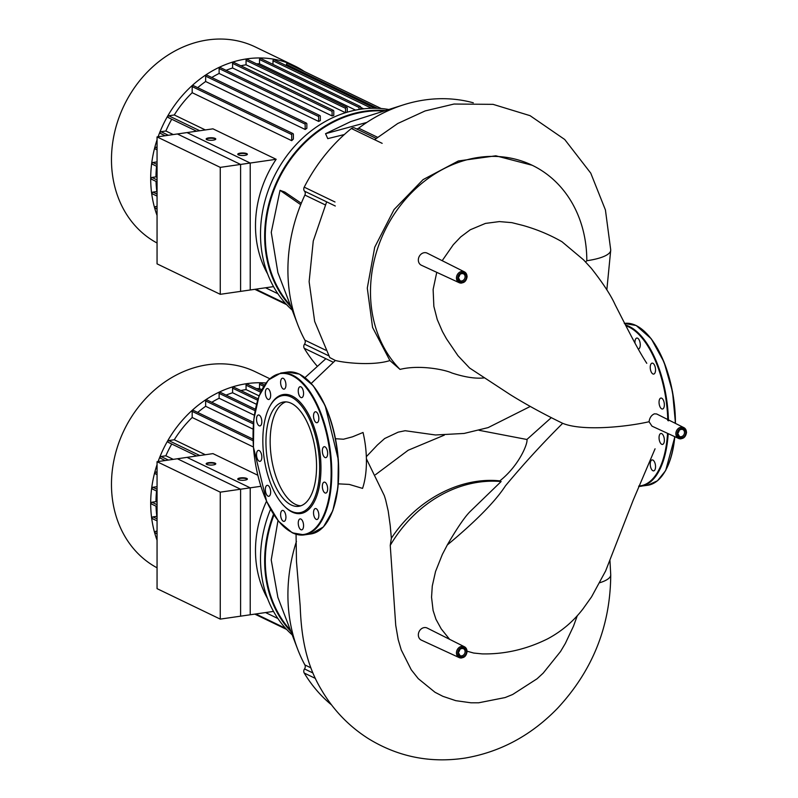 <?xml version="1.0" encoding="UTF-8"?>
<svg xmlns="http://www.w3.org/2000/svg" width="798" height="798" viewBox="0 0 798 798"><rect width="100%" height="100%" fill="white"/><g stroke="black" fill="none" stroke-linecap="round" stroke-linejoin="round"><path stroke-width="1.2" d="M157.056 461.693L157.056 588.645L220.258 619.108L250.213 614.779L250.213 487.827L187.011 457.374L157.056 461.693L220.258 492.157L220.258 619.108M220.258 492.157L250.213 487.827M157.056 540.236A109.675 92.787 -64.3 0 1 150.692 503.339A109.675 92.787 -64.3 0 1 157.056 464.606M158.114 461.543A109.675 92.787 -64.3 0 1 265.874 382.99M157.056 567.807A109.675 92.787 -64.3 0 1 111.471 484.436A109.675 92.787 -64.3 0 1 255.29 371.738L269.694 378.681M266.532 501.174A103.66 87.7 115.7 0 0 255.49 550.54A103.66 87.7 115.7 0 0 267.589 598.64M277.904 618.52L265.544 612.565M206.243 464.037A4.808 1.267 180 0 1 210.213 463.02A4.808 1.267 180 0 1 215.191 463.658A4.808 1.267 180 0 1 215.699 464.037M206.752 464.416A4.808 1.267 180 0 1 206.163 463.808A4.808 1.267 180 0 1 209.774 462.581A4.808 1.267 180 0 1 215.191 463.199A4.808 1.267 180 0 1 215.779 463.808A4.808 1.267 180 0 1 212.168 465.035A4.808 1.267 180 0 1 206.752 464.416M237.844 479.269A4.808 1.267 180 0 1 241.814 478.251A4.808 1.267 180 0 1 246.791 478.89A4.808 1.267 180 0 1 247.3 479.269M238.353 479.648A4.808 1.267 180 0 1 237.764 479.039A4.808 1.267 180 0 1 241.385 477.803A4.808 1.267 180 0 1 246.791 478.431A4.808 1.267 180 0 1 247.38 479.039A4.808 1.267 180 0 1 243.769 480.266A4.808 1.267 180 0 1 238.353 479.648M273.524 611.408L240.587 616.166L240.587 489.224L177.385 458.76L212.956 453.623L257.804 475.239M260.876 486.291L240.587 489.224M155.859 533.144A0.958 0.818 -64.3 0 1 155.859 531.288L157.056 531.119M152.917 518.76A0.958 0.818 -64.3 0 1 152.917 516.905L156.847 516.336A103.66 87.7 -64.3 0 1 156.029 506.181M151.959 504.087A0.958 0.818 -64.3 0 1 151.959 502.231L155.969 501.653A103.66 87.7 -64.3 0 1 156.568 491.029M157.056 502.171L155.969 501.653M152.917 489.134A0.958 0.818 -64.3 0 1 152.917 487.279L157.056 486.68M155.859 473.902A0.958 0.818 -64.3 0 1 155.859 472.047L157.056 471.877M160.987 458.351A0.958 0.818 -64.3 0 1 160.987 456.496L165.864 455.788A103.66 87.7 -64.3 0 1 171.74 444.017M173.266 459.359L165.864 455.788M163.849 460.715A103.66 87.7 -64.3 0 1 164.129 460.007M256.537 388.626A103.66 87.7 -64.3 0 1 259.52 388.596L261.784 389.693M240.836 390.551A103.66 87.7 -64.3 0 1 246.053 389.584L259.111 395.868M226.083 395.11A103.66 87.7 -64.3 0 1 232.587 392.766L256.497 404.297M211.779 402.292A103.66 87.7 -64.3 0 1 219.121 398.252L254.353 415.229M197.704 412.456A103.66 87.7 -64.3 0 1 205.645 406.292L253.106 429.164M205.315 454.72L174.273 439.768A103.66 87.7 -64.3 0 1 192.178 417.494L253.425 447.01M168.727 442.421A0.958 0.818 -64.3 0 1 168.727 440.566L174.273 439.768M192.178 417.494L192.178 411.389A0.958 0.818 -64.3 0 1 193.445 410.401L253.036 439.119M205.645 406.292L205.645 400.935A0.958 0.818 -64.3 0 1 206.911 399.948L253.525 422.411M219.121 398.252L219.121 393.354A0.958 0.818 -64.3 0 1 220.378 392.357L255.38 409.234M232.587 392.766L232.587 388.167A0.958 0.818 -64.3 0 1 233.844 387.18L258.063 398.85M246.053 389.584L246.053 385.165A0.958 0.818 -64.3 0 1 247.31 384.177L261.205 390.88M259.52 388.596L259.52 384.277A0.958 0.818 -64.3 0 1 260.786 383.289L264.437 385.055M157.056 136.907L157.056 263.859L220.258 294.312L250.213 289.993L250.213 163.041L187.011 132.578L157.056 136.907L220.258 167.371L220.258 294.312M220.258 167.371L250.213 163.041M681.133 438.8A6.025 5.097 -64.3 0 1 678.579 438.441L651.996 426.162L649.053 421.733C649.632 417.773 651.417 415.14 654.4 413.833L656.674 413.972L683.806 427.598A6.025 5.097 -64.3 0 1 686.42 432.227M679.158 430.441A3.85 3.252 -64.3 0 1 677.911 433.035M461.723 283.051A6.025 5.097 -64.3 0 1 459.179 282.692C463.648 283.639 466.291 281.604 467.119 276.597L464.406 271.849L427.199 253.156A6.703 5.676 115.7 0 0 424.217 252.697A6.703 5.676 115.7 0 0 418.521 258.372A6.703 5.676 115.7 0 0 421.374 265.235L459.179 282.692A6.025 5.097 -64.3 0 1 456.446 278.003A6.025 5.097 -64.3 0 1 461.723 271.43A6.025 5.097 -64.3 0 1 464.406 271.849A6.025 5.097 -64.3 0 1 467.01 276.477M459.758 274.692A3.85 3.252 -64.3 0 1 458.501 277.285M461.723 657.941A6.025 5.097 -64.3 0 1 459.179 657.592C463.648 658.53 466.291 656.505 467.119 651.497L464.406 646.749L427.199 628.056A6.703 5.676 115.7 0 0 424.217 627.597A6.703 5.676 115.7 0 0 418.521 633.273A6.703 5.676 115.7 0 0 421.374 640.126L459.179 657.592A6.025 5.097 -64.3 0 1 456.446 652.904A6.025 5.097 -64.3 0 1 461.723 646.33A6.025 5.097 -64.3 0 1 464.406 646.749A6.025 5.097 -64.3 0 1 467.01 651.377M459.758 649.582A3.85 3.252 -64.3 0 1 458.501 652.185M646.769 363.309C637.901 349.594 629.991 333.823 615.148 304.726C610.839 295.15 602.859 282.971 591.208 268.168L583.518 259.819L561.972 241.734C549.832 234.782 536.785 229.335 522.85 225.415L511.867 222.652L499.388 221.585L485.443 223.41L470.251 229.774L460.695 236.936L453.284 244.727L442.182 260.687M436.755 272.337L433.124 289.455L433.853 306.352L437.234 319.499L442.411 331.489L446.471 338.791L457.952 355.679L469.573 367.998L510.201 394.621M562.47 423.219L562.68 423.319C582.5 431.469 626.699 426.9 649.053 421.733M483.927 377.913C475.478 378.841 464.805 377.195 451.887 372.985C444.666 369.554 419.179 364.556 400.027 369.404L389.913 360.566C372.706 366.043 343.898 362.791 335.34 360.467L329.774 357.574L314.661 321.424L309.125 281.694L313.265 240.996L326.651 201.844M585.632 261.973L586.819 260.727A123.321 104.329 115.7 0 0 532.186 165.266A123.321 104.329 115.7 0 0 393.574 215.181A123.321 104.329 115.7 0 0 400.027 369.404M335.499 438.72L343.499 439.219L352.457 436.835L363.04 432.476A59.91 27.75 81.8 0 1 362.561 488.396L349.255 484.416L338.302 483.847M479.049 430.302L526.889 439.489C528.206 442.621 519.638 465.144 499.837 480.875L501.124 481.543L470.261 511.408C463.439 518.082 453.424 534.341 447.299 544.974L442.341 554.45L435.538 571.518L432.277 586.021L431.548 597.243L433.095 610.45L435.947 619.248L441.224 628.884L449.583 639.298M551.328 417.623L526.889 439.489M467.119 651.218L473.683 653.043L482.162 653.891C504.635 654.36 526.451 649.353 547.598 638.859C561.583 631.398 573.393 621.403 583.019 608.854L591.567 596.854L605.642 570.929L633.253 500.047L655.058 448.805M375.489 474.71L408.187 450.242L444.306 435.139M501.124 481.543A123.321 104.329 115.7 0 0 390.242 545.373L391.349 538.271L390.232 525.623L388.217 511.059L385.643 499.877L384.357 495.728L366.402 458.82M391.349 538.271C416.416 499.887 460.147 476.665 499.837 480.875M577.333 615.597L573.513 626.131L565.323 643.477L560.555 651.487L543.199 673.113L537.054 678.789L512.655 694.499L505.124 697.562L478.65 702.799L470.98 702.799L455.768 700.664L442.9 696.335L434.99 692.265L418.262 678.649L411.249 669.771L401.264 649.961L398.192 639.617L395.728 625.293L390.242 545.373M389.913 360.566L372.576 327.449L367.289 288.118L374.721 247.21L394.052 209.555L423.06 179.63L458.351 160.967L495.827 155.8L532.186 165.266M273.534 514.241A114.483 96.857 115.7 0 0 264.657 560.914A114.483 96.857 115.7 0 0 290.941 631.597M290.402 630.191A114.004 96.458 -64.3 0 1 265.305 560.964A114.004 96.458 -64.3 0 1 273.973 514.929M292.178 634.829A114.483 96.857 -64.3 0 1 260.497 558.909A114.483 96.857 -64.3 0 1 270.572 509.254M296.447 541.343A155.849 131.86 115.7 0 0 297.604 649.043L277.884 597.403L271.22 559.937L278.003 520.545M297.604 649.043A155.849 131.86 115.7 0 0 300.716 656.535A155.849 131.86 115.7 0 0 304.886 664.943A3.611 3.052 -64.3 0 1 304.517 668.933A3.611 3.052 115.7 0 0 304.228 673.043L315.39 678.42M331.509 704.883A160.667 135.929 -64.3 0 1 304.228 673.043M661.702 444.296A5.536 2.564 -98.2 0 0 662.5 444.436A5.536 2.564 -98.2 0 0 664.335 439.429A5.536 2.564 -98.2 0 0 661.702 433.623A5.536 2.564 -98.2 0 0 660.914 433.484A5.536 2.564 -98.2 0 0 659.078 438.501A5.536 2.564 -98.2 0 0 661.702 444.296M651.557 469.374A5.536 2.564 -98.2 0 0 653.682 470.87A5.536 2.564 -98.2 0 0 655.527 467.249A5.536 2.564 -98.2 0 0 654.21 461.414A5.536 2.564 -98.2 0 0 652.096 459.917A5.536 2.564 -98.2 0 0 650.25 463.528A5.536 2.564 -98.2 0 0 651.557 469.374M638.23 349.015A5.536 2.564 -98.2 0 0 638.4 349.005A5.536 2.564 -98.2 0 0 640.265 344.816A5.536 2.564 -98.2 0 0 636.824 338.053A5.536 2.564 -98.2 0 0 634.959 342.252A5.536 2.564 -98.2 0 0 634.999 343.25M655.188 372.387A5.536 2.564 -98.2 0 0 654.959 366.272A5.536 2.564 -98.2 0 0 652.096 363.13A5.536 2.564 -98.2 0 0 650.589 364.826A5.536 2.564 -98.2 0 0 650.809 370.94A5.536 2.564 -98.2 0 0 653.682 374.082A5.536 2.564 -98.2 0 0 655.188 372.387M663.038 408.795A5.536 2.564 -98.2 0 0 664.135 402.571A5.536 2.564 -98.2 0 0 660.914 398.062A5.536 2.564 -98.2 0 0 660.375 398.272A5.536 2.564 -98.2 0 0 659.268 404.506A5.536 2.564 -98.2 0 0 662.5 409.015A5.536 2.564 -98.2 0 0 663.038 408.795M316.557 466.351A52.698 24.409 81.8 0 1 298.781 506.301A52.698 24.409 81.8 0 1 265.943 441.952A52.698 24.409 81.8 0 1 283.709 401.993A52.698 24.409 81.8 0 1 316.557 466.351M300.856 505.802A52.698 24.409 81.8 0 1 270.163 441.344A52.698 24.409 81.8 0 1 285.854 401.893M269.854 406.272L270.352 405.374A60.129 27.85 81.8 0 1 302.243 404.626A60.129 27.85 81.8 0 1 320.966 467.947A60.129 27.85 81.8 0 1 285.016 506.85L284.278 506.122A59.172 27.401 81.8 0 1 262.831 440.456A59.172 27.401 81.8 0 1 269.854 406.272A59.172 27.401 81.8 0 1 301.235 405.534A59.172 27.401 81.8 0 1 319.659 467.847A59.172 27.401 81.8 0 1 284.278 506.122M325.005 492.945A5.536 2.564 81.8 0 1 322.372 487.139A5.536 2.564 81.8 0 1 324.207 482.132A5.536 2.564 81.8 0 1 325.005 482.271A5.536 2.564 81.8 0 1 327.629 488.067A5.536 2.564 81.8 0 1 325.793 493.074A5.536 2.564 81.8 0 1 325.005 492.945M314.851 518.012A5.536 2.564 81.8 0 1 313.544 512.176A5.536 2.564 81.8 0 1 315.39 508.555A5.536 2.564 81.8 0 1 317.514 510.052A5.536 2.564 81.8 0 1 318.821 515.897A5.536 2.564 81.8 0 1 316.976 519.508A5.536 2.564 81.8 0 1 314.851 518.012M298.612 525.942A5.536 2.564 81.8 0 1 300.118 518.909A5.536 2.564 81.8 0 1 303.21 522.83A5.536 2.564 81.8 0 1 301.704 529.862A5.536 2.564 81.8 0 1 298.612 525.942M280.617 514.6A5.536 2.564 81.8 0 1 282.482 510.411A5.536 2.564 81.8 0 1 285.923 517.164A5.536 2.564 81.8 0 1 284.058 521.363A5.536 2.564 81.8 0 1 280.617 514.6M265.694 487.029A5.536 2.564 81.8 0 1 267.2 485.334A5.536 2.564 81.8 0 1 270.073 488.476A5.536 2.564 81.8 0 1 270.293 494.58A5.536 2.564 81.8 0 1 268.786 496.286A5.536 2.564 81.8 0 1 265.924 493.144A5.536 2.564 81.8 0 1 265.694 487.029M257.854 450.621A5.536 2.564 81.8 0 1 258.382 450.401A5.536 2.564 81.8 0 1 261.614 454.91A5.536 2.564 81.8 0 1 260.507 461.144A5.536 2.564 81.8 0 1 259.968 461.354A5.536 2.564 81.8 0 1 256.747 456.845A5.536 2.564 81.8 0 1 257.854 450.621M259.18 415.12A5.536 2.564 81.8 0 1 261.804 420.915A5.536 2.564 81.8 0 1 259.968 425.933A5.536 2.564 81.8 0 1 259.18 425.793A5.536 2.564 81.8 0 1 256.547 419.987A5.536 2.564 81.8 0 1 258.382 414.98A5.536 2.564 81.8 0 1 259.18 415.12M269.325 390.042A5.536 2.564 81.8 0 1 270.632 395.888A5.536 2.564 81.8 0 1 268.786 399.499A5.536 2.564 81.8 0 1 266.672 398.002A5.536 2.564 81.8 0 1 265.355 392.157A5.536 2.564 81.8 0 1 267.2 388.546A5.536 2.564 81.8 0 1 269.325 390.042M285.574 382.112A5.536 2.564 81.8 0 1 284.058 389.145A5.536 2.564 81.8 0 1 280.966 385.235A5.536 2.564 81.8 0 1 282.482 378.202A5.536 2.564 81.8 0 1 285.574 382.112M303.569 393.454A5.536 2.564 81.8 0 1 301.704 397.643A5.536 2.564 81.8 0 1 298.252 390.89A5.536 2.564 81.8 0 1 300.118 386.701A5.536 2.564 81.8 0 1 303.569 393.454M318.482 421.025A5.536 2.564 81.8 0 1 316.976 422.721A5.536 2.564 81.8 0 1 314.113 419.578A5.536 2.564 81.8 0 1 313.883 413.474A5.536 2.564 81.8 0 1 315.39 411.778A5.536 2.564 81.8 0 1 318.252 414.91A5.536 2.564 81.8 0 1 318.482 421.025M326.332 457.444A5.536 2.564 81.8 0 1 325.793 457.653A5.536 2.564 81.8 0 1 322.572 453.144A5.536 2.564 81.8 0 1 323.669 446.92A5.536 2.564 81.8 0 1 324.207 446.7A5.536 2.564 81.8 0 1 327.429 451.209A5.536 2.564 81.8 0 1 326.332 457.444M385.544 110.543A114.483 96.857 115.7 0 0 264.657 236.118A114.483 96.857 115.7 0 0 290.941 306.811M290.402 305.395A114.004 96.458 -64.3 0 1 265.305 236.168A114.004 96.458 -64.3 0 1 384.097 111.002M292.178 310.043A114.483 96.857 -64.3 0 1 260.497 234.113A114.483 96.857 -64.3 0 1 388.826 109.506M344.337 134.543L327.769 138.633L325.544 133.695L350.641 121.645L403.309 104.897A155.849 131.86 115.7 0 0 366.841 122.413A155.849 131.86 115.7 0 0 358.651 128.179A3.611 3.052 -64.3 0 1 356.337 128.827M280.028 190.323L300.716 204.677A155.849 131.86 115.7 0 0 297.604 324.257L277.884 272.617L271.26 232.338L280.028 190.323L284.816 192.079L301.285 203.281M297.604 324.257A155.849 131.86 115.7 0 0 300.716 331.739A155.849 131.86 115.7 0 0 304.886 340.157A3.611 3.052 -64.3 0 1 304.517 344.147A3.611 3.052 115.7 0 0 304.228 348.257L333.285 362.262M317.215 366.162A160.667 135.929 -64.3 0 1 304.228 348.257M335 201.994L304.228 187.161A3.611 3.052 115.7 0 0 304.517 191.181A3.611 3.052 -64.3 0 1 304.886 195.061A155.849 131.86 115.7 0 0 300.716 204.677M304.228 187.161A160.667 135.929 -64.3 0 1 351.369 128.498L382.152 143.341M376.157 138.383L354.581 127.989A3.611 3.052 115.7 0 0 351.369 128.498M325.544 133.695L366.841 122.413M473.304 102.802A155.849 131.86 115.7 0 0 403.309 104.897M157.056 215.45A109.675 92.787 -64.3 0 1 150.692 178.553A109.675 92.787 -64.3 0 1 157.056 139.82M158.114 136.757A109.675 92.787 -64.3 0 1 294.512 65.855A109.675 92.787 -64.3 0 1 304.317 71.481M157.056 243.021A109.675 92.787 -64.3 0 1 111.471 159.65A109.675 92.787 -64.3 0 1 255.29 46.952L294.512 65.855M276.158 159.291L240.587 164.438L177.385 133.974L212.956 128.837L276.158 159.291A103.66 87.7 115.7 0 0 255.49 225.754A103.66 87.7 115.7 0 0 267.589 273.854M277.904 293.734L265.544 287.779M206.243 139.251A4.808 1.267 180 0 1 210.213 138.234A4.808 1.267 180 0 1 215.191 138.872A4.808 1.267 180 0 1 215.699 139.251M206.752 139.63A4.808 1.267 180 0 1 206.163 139.022A4.808 1.267 180 0 1 209.774 137.785A4.808 1.267 180 0 1 215.191 138.413A4.808 1.267 180 0 1 215.779 139.022A4.808 1.267 180 0 1 212.168 140.249A4.808 1.267 180 0 1 206.752 139.63M237.844 154.483A4.808 1.267 180 0 1 241.814 153.455A4.808 1.267 180 0 1 246.791 154.104A4.808 1.267 180 0 1 247.3 154.483M238.353 154.862A4.808 1.267 180 0 1 237.764 154.253A4.808 1.267 180 0 1 241.385 153.017A4.808 1.267 180 0 1 246.791 153.635A4.808 1.267 180 0 1 247.38 154.253A4.808 1.267 180 0 1 243.769 155.48A4.808 1.267 180 0 1 238.353 154.862M273.524 286.622L240.587 291.38L240.587 164.438M155.859 208.358A0.958 0.818 -64.3 0 1 155.859 206.502L157.056 206.323M152.917 193.974A0.958 0.818 -64.3 0 1 152.917 192.109L156.847 191.55A103.66 87.7 -64.3 0 1 156.029 181.395M151.959 179.301A0.958 0.818 -64.3 0 1 151.959 177.445L155.969 176.867A103.66 87.7 -64.3 0 1 156.568 166.243M157.056 177.385L155.969 176.867M152.917 164.348A0.958 0.818 -64.3 0 1 152.917 162.493L157.056 161.894M155.859 149.116A0.958 0.818 -64.3 0 1 155.859 147.261L157.056 147.081M160.987 133.565A0.958 0.818 -64.3 0 1 160.987 131.71L165.864 131.002A103.66 87.7 -64.3 0 1 171.74 119.231M173.266 134.573L165.864 131.002M163.849 135.929A103.66 87.7 -64.3 0 1 164.129 135.211M360.726 107.391L363.698 108.827M256.537 63.84A103.66 87.7 -64.3 0 1 259.52 63.81L355.579 110.114M240.836 65.765A103.66 87.7 -64.3 0 1 246.053 64.798L345.494 112.718M332.098 115.949A103.66 87.7 -64.3 0 1 333.783 115.421L333.783 111.102A0.958 0.818 115.7 0 0 332.098 111.351L332.098 115.949L232.587 67.98L232.587 63.381A0.958 0.818 -64.3 0 1 233.844 62.394L333.365 110.353M226.083 70.324A103.66 87.7 -64.3 0 1 232.587 67.98M318.631 121.426A103.66 87.7 -64.3 0 1 320.317 120.608L320.317 116.279A0.958 0.818 115.7 0 0 318.631 116.528L318.631 121.426L219.121 73.456L219.121 68.558A0.958 0.818 -64.3 0 1 220.378 67.571L319.898 115.54M211.779 77.496A103.66 87.7 -64.3 0 1 219.121 73.456M305.165 129.466A103.66 87.7 -64.3 0 1 306.851 128.308L306.851 123.87A0.958 0.818 115.7 0 0 305.165 124.109L305.165 129.466L205.645 81.506L205.645 76.149A0.958 0.818 -64.3 0 1 206.911 75.152L306.422 123.121M197.704 87.67A103.66 87.7 -64.3 0 1 205.645 81.506M291.699 140.667A103.66 87.7 -64.3 0 1 293.385 139.052L293.385 134.323A0.958 0.818 115.7 0 0 291.699 134.563L291.699 140.667L192.178 92.698L192.178 86.603A0.958 0.818 -64.3 0 1 193.445 85.615L292.956 133.575M205.315 129.934L174.273 114.972A103.66 87.7 -64.3 0 1 192.178 92.698M168.727 117.635A0.958 0.818 -64.3 0 1 168.727 115.78L174.273 114.972M246.053 64.798L246.053 60.379L345.564 108.348L345.564 112.698M345.564 108.348A0.958 0.818 -64.3 0 1 347.26 108.099L347.26 112.179M359.04 109.476L359.04 107.451A0.958 0.818 -64.3 0 1 360.726 107.211L360.726 109.206M259.52 63.81L259.52 59.491A0.958 0.818 -64.3 0 1 260.786 58.503L360.297 106.463M272.986 64.389L272.986 60.778A0.958 0.818 -64.3 0 1 274.253 59.79L373.763 107.76A0.958 0.818 -64.3 0 1 374.152 108.239M286.452 65.675L286.452 64.468A0.958 0.818 -64.3 0 1 287.719 63.481L381.175 108.528M372.626 108.249A0.958 0.818 -64.3 0 1 373.763 107.76M246.053 60.379A0.958 0.818 -64.3 0 1 247.31 59.391L346.831 107.361M155.859 531.288L157.056 531.857M152.917 516.905L157.056 518.89M151.959 502.231L157.056 504.685M152.917 487.279L157.056 489.274M155.859 472.047L157.056 472.616M160.987 456.496L168.388 460.057M168.727 440.566L199.769 455.528M192.178 411.389L253.086 440.745M205.645 400.935L253.405 423.947M219.121 393.354L255.101 410.691M232.587 388.167L257.634 400.237M246.053 385.165L260.607 392.187M259.52 384.277L263.669 386.282M255.799 613.971L285.624 628.345M678.579 438.441A6.025 5.097 -64.3 0 1 675.856 433.753A6.025 5.097 -64.3 0 1 681.133 427.179A6.025 5.097 -64.3 0 1 683.806 427.598L686.529 432.346C685.701 437.354 683.048 439.389 678.579 438.441M686.031 432.576A5.057 4.279 115.7 0 0 681.592 428.336A5.057 4.279 115.7 0 0 677.153 433.853A5.057 4.279 115.7 0 0 681.592 438.092A5.057 4.279 115.7 0 0 686.031 432.576M677.761 433.713A3.85 3.252 115.7 0 0 679.457 436.456A3.85 3.252 115.7 0 0 681.133 436.706A3.85 3.252 115.7 0 0 684.504 432.506A3.85 3.252 115.7 0 0 682.799 429.524A3.85 3.252 115.7 0 0 681.133 429.274M681.592 428.576A4.808 4.07 -64.3 0 1 685.811 432.606A4.808 4.07 -64.3 0 1 681.592 437.853A4.808 4.07 -64.3 0 1 677.372 433.823A4.808 4.07 -64.3 0 1 681.592 428.576M466.621 276.816A5.057 4.279 115.7 0 0 462.182 272.577A5.057 4.279 115.7 0 0 457.743 278.103A5.057 4.279 115.7 0 0 462.182 282.342A5.057 4.279 115.7 0 0 466.621 276.816M458.351 277.963A3.85 3.252 115.7 0 0 460.057 280.706A3.85 3.252 115.7 0 0 461.723 280.946A3.85 3.252 115.7 0 0 465.094 276.746A3.85 3.252 115.7 0 0 463.399 273.774A3.85 3.252 115.7 0 0 461.723 273.524M462.182 272.816A4.808 4.07 -64.3 0 1 466.401 276.846A4.808 4.07 -64.3 0 1 462.182 282.103A4.808 4.07 -64.3 0 1 457.962 278.073A4.808 4.07 -64.3 0 1 462.182 272.816M466.621 651.717A5.057 4.279 115.7 0 0 462.182 647.477A5.057 4.279 115.7 0 0 457.743 653.003A5.057 4.279 115.7 0 0 462.182 657.233A5.057 4.279 115.7 0 0 466.621 651.717M458.351 652.864A3.85 3.252 115.7 0 0 460.057 655.597A3.85 3.252 115.7 0 0 461.723 655.846A3.85 3.252 115.7 0 0 465.094 651.647A3.85 3.252 115.7 0 0 463.399 648.664A3.85 3.252 115.7 0 0 461.723 648.425M462.182 647.717A4.808 4.07 -64.3 0 1 466.401 651.747A4.808 4.07 -64.3 0 1 462.182 656.993A4.808 4.07 -64.3 0 1 457.962 652.964A4.808 4.07 -64.3 0 1 462.182 647.717M335.34 360.467L311.25 383.419M586.819 260.727A46.005 12.14 0 0 0 610.729 250.033L606.839 289.844M447.299 544.974C463.528 531.448 491.728 507.029 505.463 485.822C523.069 464.626 542.131 443.788 562.68 423.319M599.717 582.749A46.005 12.14 0 0 0 610.729 574.819L610.729 574.819A46.005 12.14 0 0 0 610.729 574.809L610.729 574.819C610.43 625.951 592.715 670.42 557.593 708.235C531.229 735.437 500.346 752.055 464.945 758.1C430.172 763.317 397.963 756.823 368.327 738.599C348.457 725.961 332.537 709.223 320.577 688.375C303.848 660.016 301.046 628.994 300.188 606.021L296.477 561.563L296.058 534.271M310.871 667.826L304.886 664.943M304.517 668.933L312.956 672.993M625.921 325.803A81.296 37.656 81.8 0 1 628.794 326.971A81.296 37.656 81.8 0 1 667.786 420.516M667.557 433.354A81.296 37.656 81.8 0 1 638.829 486.002M668.195 433.643A81.775 37.875 81.8 0 1 640.904 486.261A81.775 37.875 81.8 0 1 638.649 486.441L647.657 485.284A81.775 37.875 81.8 0 0 674.649 436.626M625.532 325.015A81.775 37.875 81.8 0 1 629.213 326.452A81.775 37.875 81.8 0 1 668.445 420.845M675.238 423.279A81.775 37.875 81.8 0 1 675.238 423.289A81.775 37.875 81.8 0 0 635.966 325.474A81.775 37.875 81.8 0 0 624.694 323.36M645.772 332.696A81.296 37.656 81.8 0 1 675.427 423.11A81.296 37.656 81.8 0 1 675.427 423.389M674.809 436.706A81.296 37.656 81.8 0 1 665.652 470.291M310.951 533.932L323.439 526.919L332.796 510.73L337.963 487.398L338.342 459.788L325.135 405.564L313.195 385.683L299.469 374.142L287.569 372.058A81.775 37.875 81.8 0 1 299.26 374.112A81.775 37.875 81.8 0 1 338.532 471.917A81.775 37.875 81.8 0 1 310.951 533.932L304.208 534.899A81.775 37.875 81.8 0 1 292.507 532.845M280.816 373.035A81.775 37.875 81.8 0 1 292.507 375.09A81.775 37.875 81.8 0 1 331.778 472.895A81.775 37.875 81.8 0 1 304.208 534.899L292.297 532.815L278.582 521.274L266.632 501.393L253.435 447.169L253.804 419.568L258.971 396.237L268.327 380.038L280.816 373.035L287.569 372.058M292.088 532.446A81.296 37.656 81.8 0 1 253.046 435.209A81.296 37.656 81.8 0 1 292.088 375.619A81.296 37.656 81.8 0 1 331.13 472.845A81.296 37.656 81.8 0 1 292.088 532.446M309.075 381.344A81.296 37.656 81.8 0 1 338.721 471.748A81.296 37.656 81.8 0 1 328.946 518.939M377.544 137.276L358.651 128.179M304.886 195.061L325.255 204.887M335.3 206.014L304.517 191.181M325.724 350.202L304.886 340.157M304.517 344.147L328.766 355.828M155.859 206.502L157.056 207.071M152.917 192.109L157.056 194.104M151.959 177.445L157.056 179.899M152.917 162.493L157.056 164.488M155.859 147.261L157.056 147.829M160.987 131.71L168.388 135.271M168.727 115.78L199.769 130.742M192.178 86.603L291.699 134.563M205.645 76.149L305.165 124.109M219.121 68.558L318.631 116.528M232.587 63.381L332.098 111.351M259.52 59.491L359.04 107.451M272.986 60.778L371.519 108.269M286.452 64.468L377.394 108.299M255.799 289.185L285.624 303.559M157.056 533.852L155.44 533.084M157.056 520.885L152.508 518.7M151.54 504.027L157.056 506.68M152.508 489.074L157.056 491.269M155.44 473.842L157.056 474.611M160.568 458.291L165.196 460.516M168.308 442.361L196.577 455.987M254.821 614.111L286.642 629.452M254.941 614.091L286.522 629.313M679.457 436.456L677.871 433.603C678.519 430.272 680.165 428.915 682.799 429.524M460.057 280.706L458.471 277.844C459.119 274.522 460.755 273.165 463.399 273.774M460.057 655.597L458.471 652.744C459.119 649.422 460.755 648.066 463.399 648.664M509.982 394.481L513.244 396.496C527.797 405.394 544.226 414.322 562.55 423.259M530.251 406.461L488.097 427.618L464.107 433.444L435.449 434.98L405.155 430.721L398.182 432.157L384.676 438.511L377.394 445.005L366.342 456.685M305.016 377.594L325.883 358.691M609.961 560.675L610.729 574.819M374.581 139.69L397.713 123.52L425.125 110.932L454.012 104.039L493.044 104.348L530.072 115.67L564.715 139.49L590.759 173.146L605.423 209.944L610.729 250.033M624.275 323.419L636.176 325.504L651.298 338.831L664.046 362.112L672.534 391.808L675.487 423.419M674.879 436.735L665.652 470.591L657.492 480.765L647.657 485.284M157.056 209.066L155.44 208.298M157.056 196.099L152.508 193.904M151.54 179.241L157.056 181.894M152.508 164.288L157.056 166.483M155.44 149.056L157.056 149.825M160.568 133.505L165.196 135.73M168.308 117.575L196.577 131.201M254.821 289.325L286.642 304.656M254.941 289.305L286.522 304.527"/></g></svg>
